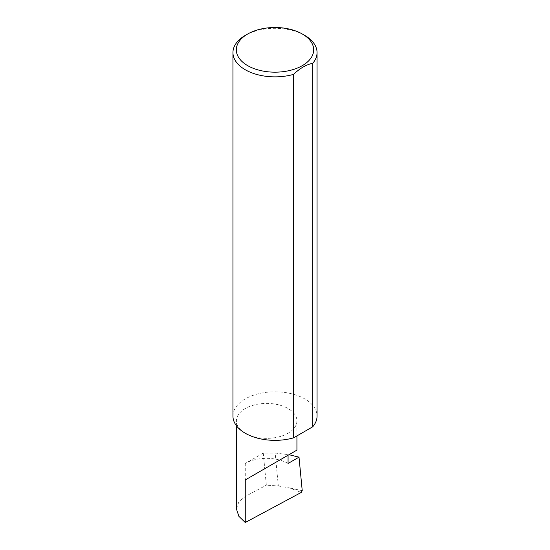 <?xml version="1.0" encoding="UTF-8"?>
<svg xmlns="http://www.w3.org/2000/svg" width="550" height="550" viewBox="0 0 550 550"><rect width="100%" height="100%" fill="white"/><g stroke="black" fill="none" stroke-linecap="round" stroke-linejoin="round"><path stroke-width="0.41" stroke-dasharray="2.75 2.06" d="M245.266 433.242A30.264 17.476 0 0 0 278.252 437.03A30.264 17.476 0 0 0 296.931 420.888A30.264 17.476 0 0 0 288.069 408.533A30.264 17.476 0 0 0 255.083 404.745A30.264 17.476 0 0 0 236.404 420.888A30.264 17.476 0 0 0 245.266 433.242M245.266 35.413A42.054 24.276 180 0 1 304.734 35.413M232.946 416.075A42.054 24.276 180 0 1 258.906 393.642A42.054 24.276 180 0 1 304.734 398.908A42.054 24.276 180 0 1 317.054 416.075M288.069 463.464A30.264 17.476 0 0 0 279.709 460.054A30.264 17.476 0 0 0 245.266 463.464L263.257 453.076L275.165 453.056L288.984 454.699M263.257 453.076L266.344 485.169L278.321 485.946L275.165 453.056M278.321 485.946L289.465 487.912L301.228 492.449M236.404 508.867L238.893 501.737L245.266 496.485L266.344 485.169M302.232 490.689L289.465 487.912M245.266 463.464L245.266 496.485M296.931 435.916L296.931 420.888M236.404 425.707L236.404 420.888"/><path stroke-width="0.82" d="M288.984 454.699L299.007 457.153L288.069 463.464L288.069 455.228L296.931 450.106L296.931 435.916M288.069 455.228C295.185 451.117 303.614 446.249 288.069 455.228L245.266 479.937L288.069 455.228M247.644 65.629A38.686 22.337 0 0 0 302.356 65.629A38.686 22.337 0 0 0 302.356 34.045L304.734 35.413A42.054 24.276 180 0 1 317.054 52.58A42.054 24.276 180 0 1 312.73 63.305C306.316 64.584 299.929 68.276 293.569 74.367A42.054 24.276 180 0 1 245.266 69.747A42.054 24.276 180 0 1 232.946 52.58A42.054 24.276 180 0 1 245.266 35.413L247.644 34.045A38.686 22.337 0 0 0 247.644 65.629M293.569 74.367L293.569 437.855A42.054 24.276 180 0 1 245.266 433.242A42.054 24.276 180 0 1 232.946 416.075L232.946 52.58M299.007 457.153L302.232 490.689L301.228 492.449L245.266 522.5L238.893 516.347L236.404 508.867L236.404 425.707M245.266 522.5L245.266 479.937M312.73 63.305L312.73 426.793A42.054 24.276 180 0 0 317.054 416.075L317.054 52.58M293.569 437.855L312.73 426.793M304.734 35.413L302.356 34.045A38.686 22.337 0 0 0 247.644 34.045"/></g></svg>
